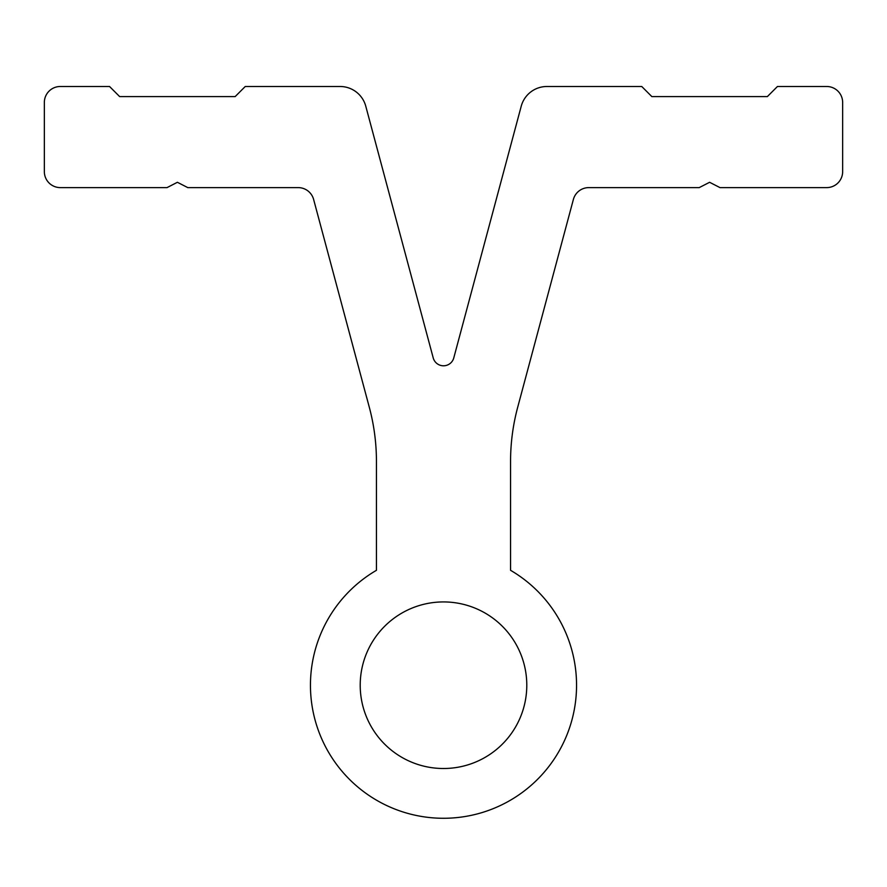 <?xml version="1.0" encoding="UTF-8"?>
<svg xmlns="http://www.w3.org/2000/svg" width="887" height="887" viewBox="0 0 887 887"><rect width="100%" height="100%" fill="white"/><g stroke="black" fill="none" stroke-linecap="round" stroke-linejoin="round"><path stroke-width="1.33" d="M443.5 601.929A83.289 83.289 0 0 0 360.211 685.219A83.289 83.289 0 0 0 443.5 768.508A83.289 83.289 0 0 0 526.789 685.219A83.289 83.289 0 0 0 443.5 601.929M376.443 570.308A133.05 133.05 0 0 0 341.706 770.903A133.05 133.05 0 0 0 545.294 770.903A133.05 133.05 0 0 0 510.557 570.308L510.557 461.484A209.532 209.532 0 0 1 517.698 407.255L573.379 199.442A15.966 15.966 0 0 1 588.802 187.612L699.222 187.612L709.6 182.29L719.978 187.612L826.684 187.612A15.966 15.966 0 0 0 842.65 171.646L842.65 102.46A15.966 15.966 0 0 0 826.684 86.494L777.456 86.494L767.344 96.605L651.856 96.605L641.744 86.494L546.924 86.494A26.61 26.61 0 0 0 521.223 106.218L453.778 357.916A10.644 10.644 0 0 1 433.222 357.916L365.777 106.218A26.61 26.61 0 0 0 340.076 86.494L245.255 86.494L235.144 96.605L119.656 96.605L109.544 86.494L60.316 86.494A15.966 15.966 0 0 0 44.35 102.46L44.35 171.646A15.966 15.966 0 0 0 60.316 187.612L167.022 187.612L177.4 182.29L187.778 187.612L298.198 187.612A15.966 15.966 0 0 1 313.621 199.442L369.302 407.255A209.532 209.532 0 0 1 376.443 461.484L376.443 570.308"/></g></svg>
